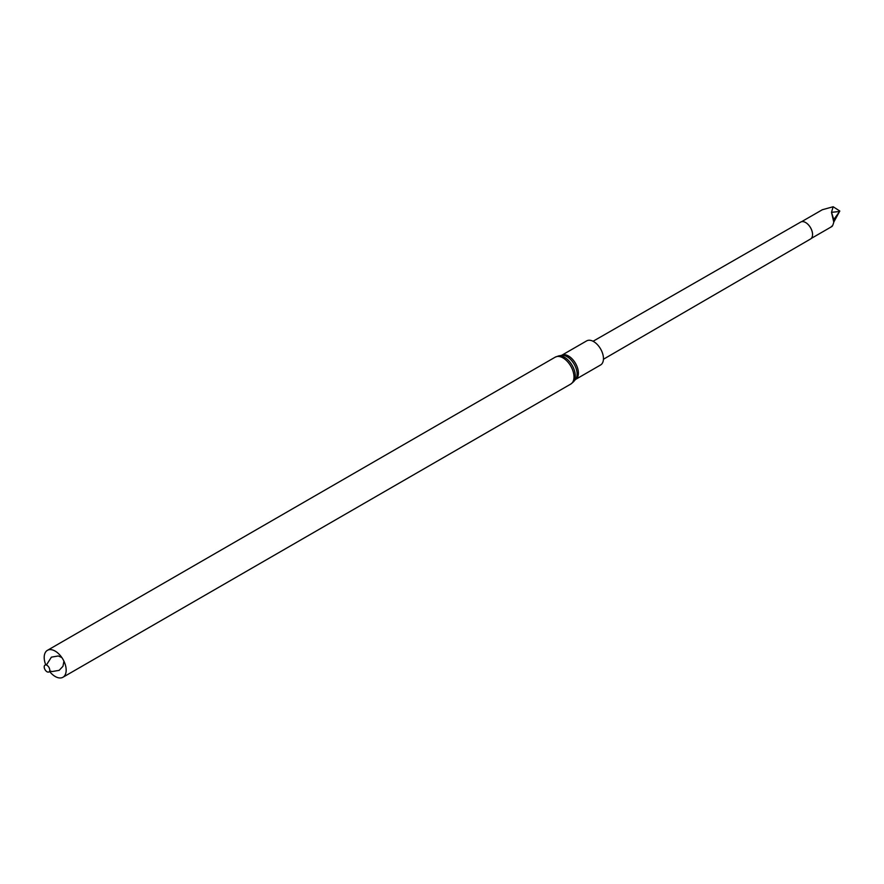 <?xml version="1.0" encoding="UTF-8"?>
<svg xmlns="http://www.w3.org/2000/svg" width="884" height="884" viewBox="0 0 884 884"><rect width="100%" height="100%" fill="white"/><g stroke="black" fill="none" stroke-linecap="round" stroke-linejoin="round"><path stroke-width="1.33" d="M586.667 340.881A13.912 8.033 60 0 1 600.579 348.915A13.912 8.033 60 0 1 600.579 364.981L575.517 379.457A13.912 8.033 60 0 0 575.517 363.379A13.912 8.033 60 0 0 561.605 355.346L586.667 340.881M45.78 664.923A15.536 8.973 60 0 1 44.2 657.453A15.536 8.973 60 0 1 47.416 650.337A15.536 8.973 60 0 1 62.952 659.309A15.536 8.973 60 0 1 62.952 677.255A15.536 8.973 60 0 1 49.504 671.365M44.2 666.912A3.945 2.276 60 0 1 48.377 666.547A3.945 2.276 60 0 1 48.377 672.116A3.945 2.276 60 0 1 44.2 666.912M593.065 341.268L800.727 222.05A9.801 5.658 60 0 1 805.622 222.536A9.801 5.658 60 0 1 812.551 234.536A9.801 5.658 60 0 1 810.529 239.012L603.441 359.247M805.667 222.558A9.658 5.58 60 0 1 805.711 222.591L805.711 222.591A9.658 5.58 60 0 1 812.551 234.426A9.658 5.58 60 0 1 812.551 234.481M833.789 222.072L839.8 211.022L833.148 206.745L822.297 209.751L801.6 221.696M833.789 222.16L831.501 212.315L839.579 211.486L833.789 219.552L833.789 222.16C832.783 225.707 832.021 227.077 831.501 226.26M833.148 206.745L831.501 212.315L833.789 219.552M561.605 355.346L561.517 355.39A14.21 8.21 60 0 1 574.158 364.164A14.21 8.21 60 0 1 575.451 379.49L575.517 379.457M561.528 355.379L558.589 355.921A15.238 8.796 60 0 1 572.136 365.335A15.238 8.796 60 0 1 573.517 381.777L575.451 379.49M47.416 650.337L555.24 357.147A15.536 8.973 60 0 1 570.777 366.12A15.536 8.973 60 0 1 570.777 384.065L573.517 381.777M555.24 357.147L558.589 355.921M62.952 677.255L570.777 384.065M63.924 661.144L62.974 666.282L59.129 670.359L51.957 671.586L49.714 670.79M46.388 665.033L51.405 657.144L58.3 655.972L61.847 657.552M811.258 238.437L831.966 226.481"/></g></svg>
